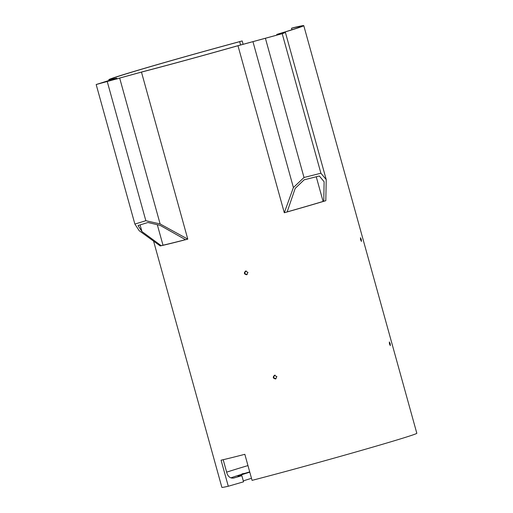 <?xml version="1.0" encoding="UTF-8"?>
<svg xmlns="http://www.w3.org/2000/svg" width="513" height="513" viewBox="0 0 513 513"><rect width="100%" height="100%" fill="white"/><g stroke="black" fill="none" stroke-linecap="round" stroke-linejoin="round"><path stroke-width="0.77" d="M230.888 477.853A92.25 1.693 -15.5 0 1 242.662 474.031C241.354 474.006 242.142 473.768 245.028 473.3L241.879 474.018M243.303 480.925A82.708 1.52 164.5 0 1 251.492 478.302M233.402 478.103A92.25 1.693 -15.5 0 0 233.934 477.988L241.854 475.686L243.553 481.816L228.291 486.247A101.157 1.86 164.5 0 1 221.866 487.35L153.631 241.302M241.854 475.686A82.708 1.52 164.5 0 1 237.942 476.288A82.708 1.52 164.5 0 1 249.793 472.172M361.287 239.449L360.44 237.737L360.562 239.718L361.447 241.424L361.287 239.449M390.188 343.652L389.335 341.947L389.463 343.928L390.342 345.627L390.188 343.652M245.656 271.069C243.675 272.929 244.015 274.16 246.676 274.75L247.971 272.416L245.503 271.12M247.163 274.57C244.496 273.974 244.156 272.749 246.144 270.89M274.558 375.279C272.576 377.138 272.916 378.363 275.577 378.953L276.873 376.625L274.397 375.33M276.058 378.774C273.397 378.184 273.057 376.959 275.039 375.099M240.591 44.977L239.674 41.668A98.618 1.815 -15.5 0 0 111.27 79.04A98.618 1.815 -15.5 0 0 115.688 78.367L116.669 78.156L116.926 79.092M116.669 78.156L98.752 83.805L143.678 71.461A98.618 1.815 -15.5 0 0 187.578 59.72A98.618 1.815 -15.5 0 0 236.448 46.112L280.047 34.262L282.926 33.23L276.776 34.409L278.815 33.794A98.618 1.815 -15.5 0 0 301.323 26.33A98.618 1.815 -15.5 0 0 291.525 28.228L291.948 29.754M287.158 211.901A98.618 1.815 -15.5 0 0 323.1 201.442L323.767 201.314L324.113 181.756L319.355 176.004L304.119 179.832L295.174 188.412L287.139 211.959A101.157 1.86 -15.5 0 0 323.767 201.314A101.157 1.86 164.5 0 0 325.813 200.705L326.23 179.601L320.907 173.234L304.01 177.492L293.404 187.534L284.305 212.76A101.157 1.86 -15.5 0 0 287.139 211.959M223.193 459.706L226.983 473.377C228.375 477.039 230.69 478.571 233.934 477.988L233.639 478.058M185.488 239.661A98.618 1.815 164.5 0 1 162.993 245.195L161.255 245.721A101.157 1.86 164.5 0 0 185.571 239.712L160.05 225.335L147.943 222.507L138.061 225.54L141.928 231.543L161.255 245.721A101.157 1.86 -15.5 0 1 160.242 245.945L139.196 230.709L134.874 224.066L145.839 220.712L160.127 223.95L187.784 239.135A101.157 1.86 164.5 0 1 185.571 239.712M243.13 44.342L242.187 40.937A101.157 1.86 -15.5 0 0 108.82 79.72A101.157 1.86 -15.5 0 0 113.918 78.912L96.175 84.53L141.466 72.096A101.157 1.86 -15.5 0 0 187.098 59.899A101.157 1.86 -15.5 0 0 237.981 45.728L282.208 33.698L285.44 32.531L279.489 33.666A101.157 1.86 -15.5 0 0 303.779 25.65L416.825 433.28A101.157 1.86 164.5 0 1 300.143 467.529A101.157 1.86 164.5 0 1 252.063 480.367L244.836 454.313A101.157 1.86 164.5 0 1 221.065 460.193L228.291 486.247M141.466 72.096L187.784 239.135M303.779 25.65A101.157 1.86 -15.5 0 0 293.59 27.625L291.525 28.228M237.981 45.728L284.305 212.76M239.674 41.668L242.187 40.937M253.031 41.957L293.404 187.534M265.478 38.552L304.01 177.492M282.208 33.698L320.907 173.234M285.44 32.531L326.23 179.601M276.776 34.409L276.982 35.153M316.309 176.966L323.1 201.442M119.753 78.374L160.127 223.95M107.307 81.772L145.839 220.712M96.175 84.53L134.874 224.066M157.318 224.739L162.993 245.195M140.139 225.104L141.928 231.543M226.65 472.165A98.618 1.815 164.5 0 1 247.965 465.586M249.709 471.883A92.25 1.693 -15.5 0 0 245.028 473.3M108.82 79.72L109.006 80.406"/></g></svg>
